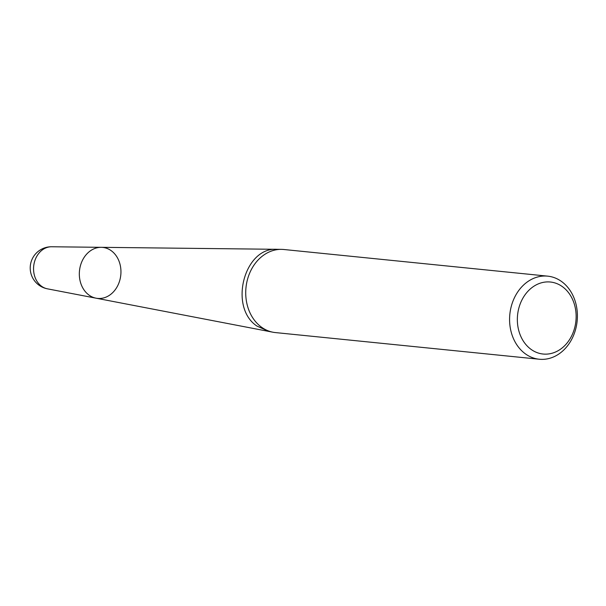 <?xml version="1.0" encoding="UTF-8"?>
<svg xmlns="http://www.w3.org/2000/svg" width="606" height="606" viewBox="0 0 606 606"><rect width="100%" height="100%" fill="white"/><g stroke="black" fill="none" stroke-linecap="round" stroke-linejoin="round"><path stroke-width="0.91" d="M51.661 246.763A21.225 21.225 0 0 0 47.412 288.827A21.195 17.173 95.8 0 1 33.686 266.193A21.195 17.173 95.8 0 1 51.661 246.763L101.21 247.324A25.634 20.763 95.8 0 0 79.484 270.821A25.634 20.763 95.8 0 0 96.074 298.19A25.634 20.763 -84.2 0 1 88.703 294.864A25.634 20.763 -84.2 0 1 80.356 265.981A25.634 20.763 -84.2 0 1 101.21 247.324A25.634 20.763 -84.2 0 1 118.708 260.391A25.634 20.763 -84.2 0 1 117.534 286.04A25.634 20.763 -84.2 0 1 96.074 298.19L273.011 332.232A41.753 33.822 95.8 0 0 275.435 332.58L539.295 359.237A41.753 33.822 -84.2 0 1 524.872 353.472A41.753 33.822 -84.2 0 1 511.669 304.969A41.753 33.822 -84.2 0 1 547.688 276.147A41.753 33.822 -84.2 0 1 562.118 281.919A41.753 33.822 -84.2 0 1 575.314 330.421A41.753 33.822 -84.2 0 1 539.295 359.237M547.688 276.147L283.828 249.498A41.753 33.822 95.8 0 0 281.381 249.361A41.753 33.822 95.8 0 0 247.407 279.76A41.753 33.822 95.8 0 0 261.012 326.816A41.753 33.822 95.8 0 0 273.011 332.232M562.883 287.017A36.186 29.315 95.8 0 0 517.395 317.468A36.186 29.315 95.8 0 0 559.944 349.579A36.186 29.315 95.8 0 0 562.883 287.017M277.139 249.339C244.286 246.612 228.356 307.227 256.952 326.066L268.852 331.384M101.21 247.324L281.381 249.361M47.412 288.827L96.074 298.19"/></g></svg>
